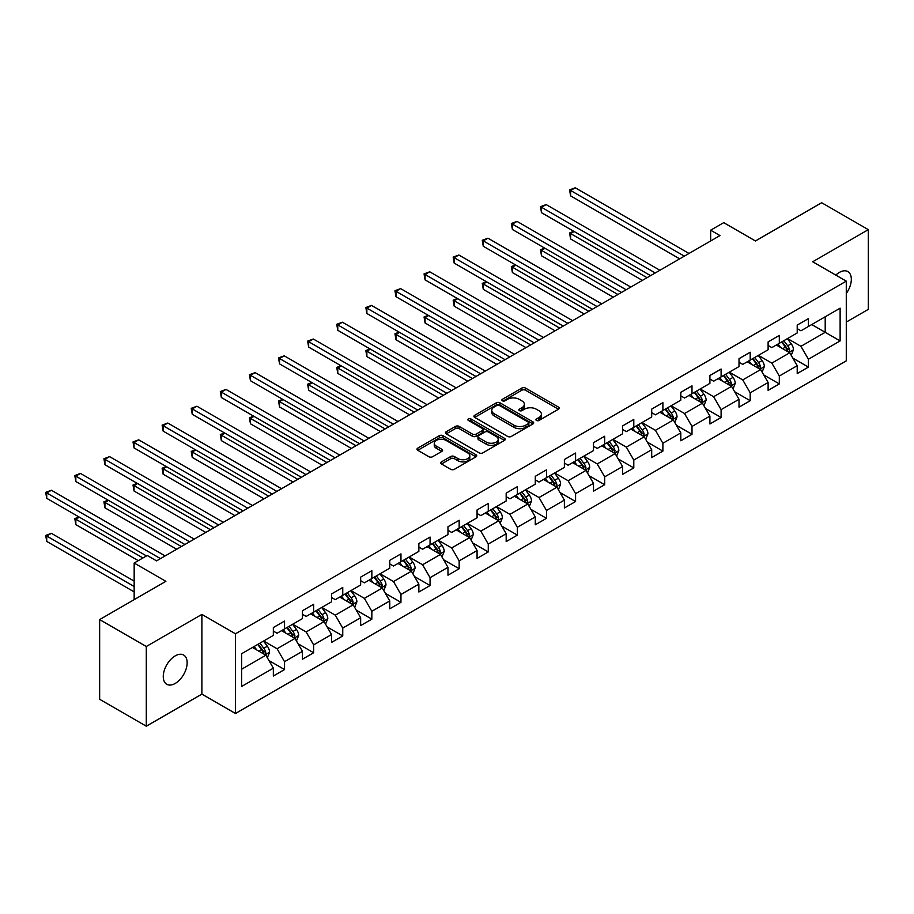 <?xml version="1.0" encoding="UTF-8"?>
<svg xmlns="http://www.w3.org/2000/svg" width="914" height="914" viewBox="0 0 914 914"><rect width="100%" height="100%" fill="white"/><g stroke="black" fill="none" stroke-linecap="round" stroke-linejoin="round"><path stroke-width="1.37" d="M536.449 420.451A1.817 1.051 0 0 0 539.02 420.451L558.477 409.209A2.593 1.497 0 0 0 559.231 408.158A2.593 1.497 0 0 0 558.477 407.096L525.516 388.073A2.593 1.497 0 0 0 521.848 388.073L502.392 399.304A1.817 1.051 0 0 0 501.866 400.046A1.817 1.051 0 0 0 502.392 400.778A1.817 1.051 0 0 0 504.962 400.778L507.476 399.327A8.283 4.787 0 0 1 519.198 399.327L521.94 400.915A8.283 4.787 0 0 1 524.373 404.296A8.283 4.787 0 0 1 521.94 407.678L519.426 409.129A1.817 1.051 0 0 0 518.889 409.872A1.817 1.051 0 0 0 519.426 410.615A1.817 1.051 0 0 0 521.985 410.615L524.51 409.164A8.283 4.787 0 0 1 536.221 409.164L538.974 410.74A8.283 4.787 0 0 1 541.396 414.133A8.283 4.787 0 0 1 538.974 417.515L536.449 418.966A1.817 1.051 0 0 0 535.924 419.709A1.817 1.051 0 0 0 536.449 420.451L536.449 418.966M175.214 683.444A16.886 9.746 120 0 0 186.239 668.568A16.886 9.746 120 0 0 183.657 655.041A16.886 9.746 120 0 0 175.214 655.875A16.886 9.746 120 0 0 164.177 670.75A16.886 9.746 120 0 0 166.771 684.289A16.886 9.746 120 0 0 175.214 683.444M846.284 293.474A16.886 9.746 120 0 0 847.826 271.584A16.886 9.746 120 0 0 839.383 272.418A16.886 9.746 120 0 0 835.819 275.103M441.462 461.867A2.593 1.497 0 0 0 440.697 462.918A2.593 1.497 0 0 0 441.462 463.981L450.705 469.316A2.593 1.497 0 0 0 454.372 469.316L475.977 456.84A2.593 1.497 0 0 0 476.731 455.789A2.593 1.497 0 0 0 475.977 454.726L443.016 435.692A2.593 1.497 0 0 0 439.348 435.692L417.744 448.168A2.593 1.497 0 0 0 416.99 449.231A2.593 1.497 0 0 0 417.744 450.282L428.917 456.737A2.593 1.497 0 0 0 432.573 456.737L441.828 451.402A2.593 1.497 0 0 0 442.582 450.339A2.593 1.497 0 0 0 441.828 449.288L436.286 446.089A6.924 3.999 0 0 1 434.253 443.256A6.924 3.999 0 0 1 438.537 439.565A6.924 3.999 0 0 1 446.078 440.434L467.785 452.956A6.924 3.999 0 0 1 469.807 455.789A6.924 3.999 0 0 1 465.534 459.479A6.924 3.999 0 0 1 457.983 458.611L454.372 456.52A2.593 1.497 0 0 0 450.705 456.52L441.462 461.867L441.462 463.981M846.284 322.071L868.3 309.366L868.3 229.654L821.663 202.725L755.432 240.965L723.717 222.65L710.658 230.191L719.981 235.584L156.557 560.876L147.234 555.484L134.164 563.024L134.164 599.653M146.297 646.506L146.297 726.207L201.891 694.114L201.891 614.402L146.297 646.506L99.649 619.578L165.88 581.338L134.164 563.024M201.891 614.402L235.469 633.79L846.284 281.146L846.284 360.847L235.469 713.503L235.469 633.79M868.3 229.654L812.706 261.758L846.284 281.146M507.658 436.435A2.593 1.497 0 0 0 511.326 436.435L532.931 423.959A2.593 1.497 0 0 0 533.685 422.908A2.593 1.497 0 0 0 532.931 421.845L499.969 402.811A2.593 1.497 0 0 0 496.302 402.811L474.697 415.287A2.593 1.497 0 0 0 473.932 416.35A2.593 1.497 0 0 0 474.697 417.401L507.658 436.435M469.099 420.84A1.817 1.051 0 0 1 470.939 421.091L470.939 418.943L504.448 438.286A2.593 1.497 0 0 1 505.214 439.348A2.593 1.497 0 0 1 504.448 440.399L482.843 452.876A2.593 1.497 0 0 1 479.187 452.876L446.215 433.842L446.215 431.728A2.593 1.497 0 0 0 445.461 432.79A2.593 1.497 0 0 0 446.215 433.842M446.215 431.728L455.469 426.392A2.593 1.497 0 0 1 459.125 426.392L472.492 434.116A2.593 1.497 0 0 0 476.16 434.116L482.295 430.574A2.593 1.497 0 0 0 483.049 429.511A2.593 1.497 0 0 0 482.295 428.46L468.379 420.417A1.817 1.051 0 0 1 467.842 419.675A1.817 1.051 0 0 1 468.962 418.715A1.817 1.051 0 0 1 470.939 418.943M146.297 726.207L99.649 699.279L99.649 619.578M268.967 660.559L284.54 669.551L284.54 661.69L302.454 651.351L302.454 659.211L313.639 652.756L313.639 644.884L331.553 634.544L331.553 642.405L342.75 635.95L342.75 628.089L360.653 617.75L360.653 625.61L371.849 619.144L371.849 611.283L389.764 600.944L389.764 608.804L400.96 602.337L400.96 594.477L418.863 584.137L418.863 591.998L430.06 585.543L430.06 577.671L447.974 567.331L447.974 575.203L459.159 568.737L459.159 560.876L477.074 550.536L477.074 558.397L488.27 551.93L488.27 544.07L506.173 533.73L506.173 541.591L517.37 535.124L517.37 527.264L535.284 516.924L535.284 524.785L546.481 518.329L546.481 510.458L564.384 500.118L564.384 507.99L575.58 501.523L575.58 493.663L593.494 483.323L593.494 491.184L604.68 484.717L604.68 476.857L622.594 466.517L622.594 474.377L633.79 467.922L633.79 460.05L651.693 449.711L651.693 457.571L662.89 451.116L662.89 443.256L680.804 432.905L680.804 440.777L692.001 434.31L692.001 426.45L709.904 416.11L709.904 423.97L721.1 417.504L721.1 409.643L739.015 399.304L739.015 407.164L750.2 400.709L750.2 392.837L768.114 382.498L768.114 390.369L779.311 383.903L779.311 376.042L797.214 365.703L797.214 373.563L808.41 367.097L808.41 359.236L840.126 340.922L840.126 308.178L825.205 316.792L825.205 332.308L840.126 340.922M284.54 669.551L273.343 676.017L273.343 668.157L241.627 686.46L241.627 653.716L273.343 635.413L273.343 627.541L284.54 621.086L284.54 628.946L302.454 618.607L302.454 610.746L313.639 604.28L313.639 612.14L331.553 601.8L331.553 593.94L342.75 587.474L342.75 595.334L360.653 584.994L360.653 577.134L371.849 570.679L371.849 578.539L389.764 568.2L389.764 560.328L400.96 553.873L400.96 561.733L418.863 551.393L418.863 543.533L430.06 537.066L430.06 544.927L447.974 534.587L447.974 526.727L459.159 520.26L459.159 528.132L477.074 517.792L477.074 509.921L488.27 503.465L488.27 511.326L506.173 500.986L506.173 493.126L517.37 486.659L517.37 494.52L535.284 484.18L535.284 476.32L546.481 469.853L546.481 477.714L564.384 467.374L564.384 459.514L575.58 453.047L575.58 460.919L593.494 450.579L593.494 442.707L604.68 436.252L604.68 444.113L622.594 433.773L622.594 425.913L633.79 419.446L633.79 427.306L651.693 416.967L651.693 409.106L662.89 402.64L662.89 410.5L680.804 400.161L680.804 392.3L692.001 385.845L692.001 393.706L709.904 383.366L709.904 375.494L721.1 369.039L721.1 376.899L739.015 366.56L739.015 358.699L750.2 352.233L750.2 360.093L768.114 349.754L768.114 341.893L779.311 335.427L779.311 343.298L797.214 332.959L797.214 325.087L808.41 318.632L808.41 326.492L840.126 308.178M281.558 630.671L294.982 638.429L277.079 648.769L263.643 641.011M273.343 631.106L277.079 633.253L284.54 628.946M277.079 648.769L284.54 661.69M294.982 638.429L302.454 651.351M310.657 613.865L324.093 621.623L306.179 631.962L292.743 624.205M302.454 614.299L306.179 616.447L313.639 612.14M306.179 631.962L313.639 644.884M324.093 621.623L331.553 634.544M339.768 597.059L353.192 604.817L335.289 615.156L321.854 607.399M331.553 597.493L335.289 599.653L342.75 595.334M335.289 615.156L342.75 628.089M353.192 604.817L360.653 617.75M368.868 580.264L382.303 588.01L364.389 598.362L350.953 590.604M360.653 580.687L364.389 582.846L371.849 578.539M364.389 598.362L371.849 611.283M382.303 588.01L389.764 600.944M397.967 563.458L411.403 571.216L393.488 581.555L380.064 573.798M389.764 563.892L393.488 566.04L400.96 561.733M393.488 581.555L400.96 594.477M411.403 571.216L418.863 584.137M427.078 546.652L440.502 554.41L422.599 564.749L409.164 556.992M418.863 547.086L422.599 549.234L430.06 544.927M422.599 564.749L430.06 577.671M440.502 554.41L447.974 567.331M456.177 529.846L469.613 537.603L451.699 547.943L438.263 540.197M447.974 530.28L451.699 532.439L459.159 528.132M451.699 547.943L459.159 560.876M469.613 537.603L477.074 550.536M485.288 513.051L498.713 520.809L480.81 531.148L467.374 523.391M477.074 513.474L480.81 515.633L488.27 511.326M480.81 531.148L488.27 544.07M498.713 520.809L506.173 533.73M514.388 496.245L527.824 504.002L509.909 514.342L496.473 506.584M506.173 496.679L509.909 498.827L517.37 494.52M509.909 514.342L517.37 527.264M527.824 504.002L535.284 516.924M543.487 479.439L556.923 487.196L539.009 497.536L525.584 489.778M535.284 479.873L539.009 482.032L546.481 477.714M539.009 497.536L546.481 510.458M556.923 487.196L564.384 500.118M572.598 462.644L586.023 470.39L568.12 480.73L554.684 472.984M564.384 463.067L568.12 465.226L575.58 460.919M568.12 480.73L575.58 493.663M586.023 470.39L593.494 483.323M601.698 445.838L615.133 453.595L597.219 463.935L583.783 456.177M593.494 446.272L597.219 448.42L604.68 444.113M597.219 463.935L604.68 476.857M615.133 453.595L622.594 466.517M630.809 429.032L644.233 436.789L626.33 447.129L612.894 439.371M622.594 429.466L626.33 431.614L633.79 427.306M626.33 447.129L633.79 460.05M644.233 436.789L651.693 449.711M659.908 412.225L673.344 419.983L655.429 430.323L641.994 422.565M651.693 412.66L655.429 414.819L662.89 410.5M655.429 430.323L662.89 443.256M673.344 419.983L680.804 432.905M689.007 395.431L702.443 403.177L684.529 413.516L671.105 405.77M680.804 395.853L684.529 398.013L692.001 393.706M684.529 413.516L692.001 426.45M702.443 403.177L709.904 416.11M718.118 378.625L731.543 386.382L713.64 396.722L700.204 388.964M709.904 379.059L713.64 381.207L721.1 376.899M713.64 396.722L721.1 409.643M731.543 386.382L739.015 399.304M747.218 361.818L760.654 369.576L742.739 379.916L729.315 372.158M739.015 362.252L742.739 364.4L750.2 360.093M742.739 379.916L750.2 392.837M760.654 369.576L768.114 382.498M776.329 345.012L789.753 352.77L771.85 363.109L758.414 355.352M768.114 345.446L771.85 347.606L779.311 343.298M771.85 363.109L779.311 376.042M789.753 352.77L797.214 365.703M811.769 324.55L825.205 332.308L800.95 346.315L787.514 338.557M797.214 328.64L800.95 330.799L808.41 326.492M800.95 346.315L808.41 359.236M201.891 694.114L235.469 713.503M710.658 230.191L710.658 240.965M241.627 669.231L265.883 655.224L252.447 647.478M265.883 655.224L273.343 668.157M792.838 358.105L808.41 367.097M763.727 374.911L779.311 383.903M734.628 391.706L750.2 400.709M705.528 408.512L721.1 417.504M676.417 425.318L692.001 434.31M647.318 442.125L662.89 451.116M618.207 458.919L633.79 467.922M589.107 475.726L604.68 484.717M560.008 492.532L575.58 501.523M530.897 509.327L546.481 518.329M501.797 526.133L517.37 535.124M472.687 542.939L488.27 551.93M443.587 559.745L459.159 568.737M414.488 576.54L430.06 585.543M385.377 593.346L400.96 602.337M356.277 610.152L371.849 619.144M327.166 626.958L342.75 635.95M298.067 643.753L313.639 652.756M537.181 420.703L538.974 419.663A8.283 4.787 0 0 0 541.396 416.281L541.396 414.133M524.373 404.296L524.373 406.456A8.283 4.787 0 0 1 521.94 409.838L520.146 410.866M558.443 409.232L525.516 390.221A2.593 1.497 0 0 0 521.848 390.221L503.123 401.04M532.931 421.845L532.931 423.959L499.969 404.971A2.593 1.497 0 0 0 496.302 404.971L474.732 417.424L474.697 415.287M528.349 423.639A1.817 1.051 0 0 0 528.886 422.908A1.817 1.051 0 0 0 528.349 422.165L499.421 405.462A1.817 1.051 0 0 0 496.85 405.462L494.2 406.993A8.283 4.787 0 0 0 491.766 410.375A8.283 4.787 0 0 0 494.2 413.756L513.976 425.181A8.283 4.787 0 0 0 525.699 425.181L528.349 423.639L528.349 425.798A1.817 1.051 0 0 0 528.886 425.056L528.886 422.908M491.766 410.375L491.766 412.534A8.283 4.787 0 0 0 494.2 415.916L494.2 413.756M528.349 425.798L525.699 427.329A8.283 4.787 0 0 1 513.976 427.329L494.2 415.916M446.249 433.864L455.469 428.552L455.469 426.392M483.049 429.511L483.049 431.671A2.593 1.497 0 0 1 482.295 432.722L476.16 436.264A2.593 1.497 0 0 1 472.492 436.264L459.125 428.552A2.593 1.497 0 0 0 455.469 428.552M470.939 421.091L504.414 440.422M486.374 442.125A6.924 3.999 0 0 0 493.914 442.982A6.924 3.999 0 0 0 498.199 439.291A6.924 3.999 0 0 0 496.165 436.469L488.522 432.048A2.593 1.497 0 0 0 484.854 432.048L478.719 435.59A2.593 1.497 0 0 0 477.965 436.652A2.593 1.497 0 0 0 478.719 437.703L486.374 442.125L486.374 444.273A6.924 3.999 0 0 0 493.914 445.141A6.924 3.999 0 0 0 498.199 441.451L498.199 439.291M477.965 436.652L477.965 438.8A2.593 1.497 0 0 0 478.719 439.863L478.719 437.703M486.374 444.273L478.719 439.863M469.807 455.789L469.807 457.937A6.924 3.999 0 0 1 465.534 461.639A6.924 3.999 0 0 1 457.983 460.77L454.372 458.679A2.593 1.497 0 0 0 450.705 458.679L441.496 464.004M434.253 443.256L434.253 445.415A6.924 3.999 0 0 0 436.286 448.237L436.286 446.089M441.828 449.288L441.828 451.402L436.286 448.237M475.943 456.863L443.016 437.852A2.593 1.497 0 0 0 439.348 437.852L417.778 450.305M791.227 355.329L793.455 349.731A6.992 4.033 -120 0 0 791.216 343.778L787.365 338.637M780.659 347.514L778.043 344.03M574.141 231.516L570.599 233.573L570.599 238.954L642.371 280.392M788.679 352.153L789.673 350.028A6.992 4.033 -120 0 0 787.674 345.823L783.824 340.682M782.076 341.699L786.348 347.4A3.565 2.057 60 0 1 786.988 348.485L789.673 350.028M781.584 341.985L785.434 347.114A6.992 4.033 60 0 1 787.434 351.33M570.599 238.954L569.571 232.979L647.032 277.696M569.571 232.979L573.729 231.288M684.346 256.16L570.599 190.478L575.26 187.793L689.007 253.464M679.685 258.845L570.599 195.87L570.599 190.478L569.571 189.895L575.26 187.793M570.599 195.87L569.571 189.895M762.127 372.124L764.344 366.537A6.992 4.033 -120 0 0 762.116 360.584L758.266 355.443M751.548 364.32L748.932 360.824M545.041 248.322L541.499 250.367L541.499 255.76L613.271 297.199M759.568 368.948L760.574 366.834A6.992 4.033 -120 0 0 758.574 362.63L754.724 357.488M752.965 358.505L757.238 364.206A3.565 2.057 60 0 1 757.889 365.292L760.574 366.834M752.485 358.779L756.335 363.921A6.992 4.033 60 0 1 758.334 368.125M541.499 255.76L540.471 249.773L617.933 294.502M540.471 249.773L544.63 248.082M733.017 388.93L735.244 383.343A6.992 4.033 -120 0 0 733.005 377.391L729.155 372.249M722.448 381.127L719.832 377.631M515.942 265.129L512.388 267.174L512.388 272.555L584.16 313.993M730.469 385.754L731.463 383.64A6.992 4.033 -120 0 0 729.463 379.436L725.613 374.294M723.865 375.3L728.138 381.012A3.565 2.057 60 0 1 728.778 382.086L731.463 383.64M723.374 375.585L727.224 380.727A6.992 4.033 60 0 1 729.223 384.931M512.388 272.555L511.36 266.58L588.822 311.308M511.36 266.58L515.53 264.889M655.247 272.955L541.499 207.284L546.161 204.587L659.908 270.27M650.574 275.651L541.499 212.676L541.499 207.284L540.471 206.69L546.161 204.587M541.499 212.676L540.471 206.69M626.136 289.761L512.388 224.09L517.05 221.394L630.809 287.065M621.474 292.457L512.388 229.471L512.388 224.09L511.36 223.496L517.05 221.394M512.388 229.471L511.36 223.496M703.917 405.736L706.134 400.149A6.992 4.033 -120 0 0 703.906 394.185L700.055 389.056M693.338 397.933L690.733 394.437M486.831 281.935L483.289 283.98L483.289 289.361L555.061 330.799M701.358 402.56L702.363 400.446A6.992 4.033 -120 0 0 700.364 396.242L696.514 391.101M694.754 392.106L699.027 397.807A3.565 2.057 60 0 1 699.678 398.892L702.363 400.446M694.274 392.392L698.125 397.533A6.992 4.033 60 0 1 700.124 401.737M483.289 289.361L482.261 283.386L559.722 328.103M482.261 283.386L486.419 281.695M674.818 422.542L677.034 416.944A6.992 4.033 -120 0 0 674.806 410.992L670.956 405.85M664.238 414.728L661.622 411.243M457.731 298.729L454.178 300.775L454.178 306.167L525.95 347.606M672.258 419.355L673.264 417.241A6.992 4.033 -120 0 0 671.253 413.037L667.403 407.895M665.655 408.912L669.928 414.613A3.565 2.057 60 0 1 670.579 415.699L673.264 417.241M665.164 409.186L669.014 414.328A6.992 4.033 60 0 1 671.025 418.532M454.178 306.167L453.161 300.192L530.623 344.909M453.161 300.192L457.32 298.501M645.707 439.337L647.935 433.75A6.992 4.033 -120 0 0 645.695 427.798L641.845 422.656M635.139 431.534L632.522 428.038M428.62 315.536L425.079 317.581L425.079 322.973L496.85 364.4M643.159 436.161L644.153 434.047A6.992 4.033 -120 0 0 642.154 429.843L638.303 424.702M636.555 425.718L640.828 431.419A3.565 2.057 60 0 1 641.468 432.493L644.153 434.047M636.064 425.993L639.914 431.134A6.992 4.033 60 0 1 641.914 435.338M425.079 322.973L424.05 316.987L501.512 361.716M424.05 316.987L428.209 315.296M597.036 306.567L483.289 240.896L487.95 238.2L601.698 303.871M592.375 309.252L483.289 246.277L483.289 240.896L482.261 240.302L487.95 238.2M483.289 246.277L482.261 240.302M567.925 323.362L454.178 257.691L458.851 255.006L572.598 320.677M563.264 326.058L454.178 263.083L454.178 257.691L453.161 257.097L458.851 255.006M454.178 263.083L453.161 257.097M538.826 340.168L425.079 274.497L429.74 271.801L543.487 337.472M534.164 342.864L425.079 279.878L425.079 274.497L424.05 273.903L429.74 271.801M425.079 279.878L424.05 273.903M616.607 456.143L618.824 450.556A6.992 4.033 -120 0 0 616.596 444.604L612.746 439.463M606.028 448.34L603.411 444.844M399.521 332.342L395.979 334.387L395.979 339.768L467.751 381.207M614.048 452.967L615.053 450.853A6.992 4.033 -120 0 0 613.054 446.649L609.204 441.508M607.444 442.513L611.717 448.214A3.565 2.057 60 0 1 612.369 449.3L615.053 450.853M606.965 442.799L610.815 447.94A6.992 4.033 60 0 1 612.814 452.144M395.979 339.768L394.951 333.793L472.412 378.51M394.951 333.793L399.11 332.102M509.726 356.974L395.979 291.303L400.64 288.607L514.388 354.278M505.054 359.67L395.979 296.684L395.979 291.303L394.951 290.709L400.64 288.607M395.979 296.684L394.951 290.709M587.496 472.949L589.724 467.351A6.992 4.033 -120 0 0 587.485 461.399L583.635 456.257M576.928 465.135L574.312 461.65M370.421 349.148L366.868 351.193L366.868 356.574L438.64 398.013M584.949 469.773L585.943 467.66A6.992 4.033 -120 0 0 583.943 463.444L580.093 458.314M578.345 459.319L582.618 465.02A3.565 2.057 60 0 1 583.258 466.106L585.943 467.66M577.854 459.605L581.704 464.746A6.992 4.033 60 0 1 583.703 468.951M366.868 356.574L365.84 350.599L443.301 395.316M365.84 350.599L370.01 348.908M480.615 373.78L366.868 308.109L371.53 305.413L485.288 371.084M475.954 376.465L366.868 313.491L366.868 308.109L365.84 307.515L371.53 305.413M366.868 313.491L365.84 307.515M558.397 489.755L560.613 484.157A6.992 4.033 -120 0 0 558.385 478.205L554.535 473.064M547.817 481.941L545.212 478.456M341.31 365.943L337.769 367.988L337.769 373.38L409.541 414.819M555.838 486.568L556.843 484.454A6.992 4.033 -120 0 0 554.844 480.25L550.993 475.109M549.234 476.125L553.507 481.827A3.565 2.057 60 0 1 554.158 482.912L556.843 484.454M548.754 476.4L552.604 481.541A6.992 4.033 60 0 1 554.604 485.745M337.769 373.38L336.74 367.405L414.202 412.123M336.74 367.405L340.899 365.714M451.516 390.575L337.769 324.904L342.43 322.219L456.177 387.89M446.855 393.271L337.769 330.297L337.769 324.904L336.74 324.31L342.43 322.219M337.769 330.297L336.74 324.31M529.297 506.55L531.514 500.963A6.992 4.033 -120 0 0 529.286 495.011L525.436 489.87M518.718 498.747L516.102 495.251M312.211 382.749L308.658 384.794L308.658 390.187L380.43 431.614M526.738 503.374L527.744 501.26A6.992 4.033 -120 0 0 525.733 497.056L521.883 491.915M520.135 492.932L524.408 498.633A3.565 2.057 60 0 1 525.059 499.707L527.744 501.26M519.643 493.206L523.494 498.347A6.992 4.033 60 0 1 525.504 502.551M308.658 390.187L307.641 384.2L385.102 428.929M307.641 384.2L311.8 382.509M422.405 407.381L308.658 341.71L313.331 339.014L427.078 404.685M417.744 410.078L308.658 347.092L308.658 341.71L307.641 341.116L313.331 339.014M308.658 347.092L307.641 341.116M500.187 523.356L502.414 517.77A6.992 4.033 -120 0 0 500.175 511.817L496.325 506.676M489.618 515.553L487.002 512.057M283.1 399.555L279.558 401.6L279.558 406.981L351.33 448.42M497.639 520.18L498.633 518.067A6.992 4.033 -120 0 0 496.633 513.862L492.783 508.721M491.035 509.726L495.308 515.427A3.565 2.057 60 0 1 495.948 516.513L498.633 518.067M490.544 510.012L494.394 515.153A6.992 4.033 60 0 1 496.393 519.358M279.558 406.981L278.53 401.006L355.992 445.724M278.53 401.006L282.689 399.315M393.306 424.187L279.558 358.517L284.22 355.82L397.967 421.491M388.644 426.872L279.558 363.898L279.558 358.517L278.53 357.922L284.22 355.82M279.558 363.898L278.53 357.922M471.087 540.163L473.303 534.564A6.992 4.033 -120 0 0 471.076 528.612L467.225 523.471M460.507 532.348L457.891 528.863M254.001 416.35L250.459 418.406L250.459 423.788L322.231 465.226M468.528 536.986L469.533 534.861A6.992 4.033 -120 0 0 467.534 530.657L463.684 525.516M461.924 526.533L466.197 532.234A3.565 2.057 60 0 1 466.848 533.319L469.533 534.861M461.444 526.818L465.295 531.959A6.992 4.033 60 0 1 467.294 536.164M250.459 423.788L249.431 417.812L326.892 462.53M249.431 417.812L253.589 416.121M364.206 440.994L250.459 375.311L255.12 372.626L368.868 438.297M359.533 443.678L250.459 380.704L250.459 375.311L249.431 374.729L255.12 372.626M250.459 380.704L249.431 374.729M441.976 556.957L444.204 551.371A6.992 4.033 -120 0 0 441.965 545.418L438.114 540.277M431.408 549.154L428.792 545.658M224.901 433.156L221.348 435.201L221.348 440.594L293.12 482.032M439.428 553.781L440.422 551.668A6.992 4.033 -120 0 0 438.423 547.463L434.573 542.322M432.825 543.339L437.098 549.04A3.565 2.057 60 0 1 437.737 550.125L440.422 551.668M432.333 543.613L436.184 548.754A6.992 4.033 60 0 1 438.183 552.959M221.348 440.594L220.32 434.607L297.781 479.336M220.32 434.607L224.49 432.916M335.095 457.788L221.348 392.117L226.009 389.421L339.768 455.103M330.434 460.485L221.348 397.51L221.348 392.117L220.32 391.523L226.009 389.421M221.348 397.51L220.32 391.523M412.877 573.764L415.093 568.177A6.992 4.033 -120 0 0 412.865 562.224L409.015 557.083M402.297 565.96L399.692 562.464M195.79 449.962L192.248 452.007L192.248 457.388L264.02 498.827M410.317 570.587L411.323 568.474A6.992 4.033 -120 0 0 409.323 564.269L405.473 559.128M403.714 560.133L407.987 565.846A3.565 2.057 60 0 1 408.638 566.92L411.323 568.474M403.234 560.419L407.084 565.56A6.992 4.033 60 0 1 409.084 569.765M192.248 457.388L191.22 451.413L268.682 496.142M191.22 451.413L195.379 449.722M305.996 474.594L192.248 408.924L196.91 406.227L310.657 471.898M301.334 477.291L192.248 414.305L192.248 408.924L191.22 408.329L196.91 406.227M192.248 414.305L191.22 408.329M383.777 590.57L385.994 584.983A6.992 4.033 -120 0 0 383.766 579.019L379.916 573.889M373.198 582.766L370.581 579.27M166.691 466.768L163.138 468.813L163.138 474.195L234.909 515.633M381.218 587.394L382.223 585.28A6.992 4.033 -120 0 0 380.213 581.076L376.362 575.934M374.614 576.94L378.887 582.641A3.565 2.057 60 0 1 379.538 583.726L382.223 585.28M374.123 577.225L377.973 582.367A6.992 4.033 60 0 1 379.984 586.571M163.138 474.195L162.121 468.219L239.582 512.937M162.121 468.219L166.279 466.528M276.885 491.401L163.138 425.73L167.81 423.033L281.558 488.704M272.223 494.086L163.138 431.111L163.138 425.73L162.121 425.136L167.81 423.033M163.138 431.111L162.121 425.136M354.666 607.376L356.894 601.778A6.992 4.033 -120 0 0 354.655 595.825L350.805 590.684M344.098 599.561L341.482 596.077M137.58 483.563L134.038 485.608L134.038 491.001L205.81 532.439M352.118 604.188L353.112 602.075A6.992 4.033 -120 0 0 351.113 597.87L347.263 592.729M345.515 593.746L349.788 599.447A3.565 2.057 60 0 1 350.428 600.532L353.112 602.075M345.024 594.031L348.874 599.161A6.992 4.033 60 0 1 350.873 603.366M134.038 491.001L133.01 485.026L210.471 529.743M133.01 485.026L137.169 483.335M247.785 508.195L134.038 442.525L138.7 439.84L252.447 505.511M243.124 510.892L134.038 447.917L134.038 442.525L133.01 441.93L138.7 439.84M134.038 447.917L133.01 441.93M325.567 624.171L327.783 618.584A6.992 4.033 -120 0 0 325.555 612.631L321.705 607.49M314.987 616.367L312.371 612.871M108.48 500.369L104.939 502.414L104.939 507.807L176.699 549.234M323.008 620.994L324.013 618.881A6.992 4.033 -120 0 0 322.014 614.676L318.163 609.535M316.404 610.552L320.677 616.253A3.565 2.057 60 0 1 321.328 617.327L324.013 618.881M315.924 610.826L319.774 615.967A6.992 4.033 60 0 1 321.774 620.172M104.939 507.807L103.91 501.82L181.372 546.549M103.91 501.82L108.069 500.129M218.686 525.002L104.939 459.331L109.6 456.634L223.347 522.305M214.013 527.698L104.939 464.712L104.939 459.331L103.91 458.737L109.6 456.634M104.939 464.712L103.91 458.737M296.456 640.977L298.684 635.39A6.992 4.033 -120 0 0 296.444 629.438L292.594 624.296M285.888 633.174L283.271 629.677M79.381 517.175L75.828 519.221L75.828 524.602L138.277 560.659M293.908 637.801L294.902 635.687A6.992 4.033 -120 0 0 292.903 631.483L289.053 626.341M287.304 627.347L291.577 633.048A3.565 2.057 60 0 1 292.217 634.133L294.902 635.687M286.813 627.632L290.663 632.774A6.992 4.033 60 0 1 292.663 636.978M75.828 524.602L74.799 518.626L142.938 557.963M74.799 518.626L78.97 516.936M189.575 541.808L75.828 476.137L80.489 473.441L194.248 539.111M184.914 544.504L75.828 481.518L75.828 476.137L74.799 475.543L80.489 473.441M75.828 481.518L74.799 475.543M267.356 657.783L269.573 652.185A6.992 4.033 -120 0 0 267.345 646.232L263.495 641.091M256.777 649.968L254.172 646.484M134.164 581.121L51.39 533.33L46.728 536.027L46.728 541.408L134.164 591.895M264.797 654.607L265.803 652.493A6.992 4.033 -120 0 0 263.803 648.277L259.953 643.148M258.194 644.153L262.467 649.854A3.565 2.057 60 0 1 263.118 650.939L265.803 652.493M257.714 644.439L261.564 649.58A6.992 4.033 60 0 1 263.563 653.784M46.728 541.408L45.7 535.433L134.164 586.502M45.7 535.433L51.39 533.33M160.476 558.614L46.728 492.943L51.39 490.247L165.137 555.918M146.48 555.918L46.728 498.324L46.728 492.943L45.7 492.349L51.39 490.247M46.728 498.324L45.7 492.349M538.974 419.663L538.974 417.515M519.426 410.615L519.426 409.129M521.94 409.838L521.94 407.678M502.392 400.778L502.392 399.304M521.848 390.221L521.848 388.073M525.516 390.221L525.516 388.073M558.477 409.209L558.477 407.096M496.302 404.971L496.302 402.811M499.969 404.971L499.969 402.811M513.976 427.329L513.976 425.181M525.699 427.329L525.699 425.181M459.125 428.552L459.125 426.392M472.492 436.264L472.492 434.116M476.16 436.264L476.16 434.116M482.295 432.722L482.295 430.574M504.448 440.399L504.448 438.286M450.705 458.679L450.705 456.52M454.372 458.679L454.372 456.52M457.983 460.77L457.983 458.611M417.744 450.282L417.744 448.168M439.348 437.852L439.348 435.692M443.016 437.852L443.016 435.692M475.977 456.84L475.977 454.726M789.068 352.37L793.409 349.868M787.674 345.823L791.216 343.778M782.704 348.702L785.434 347.114M759.957 369.176L764.298 366.674M758.574 362.63L762.116 360.584M753.593 365.497L756.335 363.921M730.857 385.982L735.199 383.48M729.463 379.436L733.005 377.391M724.494 382.303L727.224 380.727M701.758 402.788L706.088 400.275M700.364 396.242L703.906 394.185M695.383 399.11L698.125 397.533M672.647 419.583L676.988 417.081M671.253 413.037L674.806 410.992M666.283 415.916L669.014 414.328M643.547 436.389L647.889 433.887M642.154 429.843L645.695 427.798M637.184 432.71L639.914 431.134M614.437 453.195L618.778 450.693M613.054 446.649L616.596 444.604M608.073 449.517L610.815 447.94M585.337 469.99L589.679 467.488M583.943 463.444L587.485 461.399M578.973 466.323L581.704 464.746M556.238 486.796L560.568 484.294M554.844 480.25L558.385 478.205M549.862 483.129L552.604 481.541M527.127 503.603L531.468 501.101M525.733 497.056L529.286 495.011M520.763 499.924L523.494 498.347M498.027 520.409L502.369 517.895M496.633 513.862L500.175 511.817M491.663 516.73L494.394 515.153M468.916 537.204L473.258 534.701M467.534 530.657L471.076 528.612M462.553 533.536L465.295 531.959M439.817 554.01L444.158 551.508M438.423 547.463L441.965 545.418M433.453 550.331L436.184 548.754M410.717 570.816L415.047 568.314M409.323 564.269L412.865 562.224M404.342 567.137L407.084 565.56M381.606 587.622L385.948 585.109M380.213 581.076L383.766 579.019M375.243 583.943L377.973 582.367M352.507 604.417L356.848 601.915M351.113 597.87L354.655 595.825M346.143 600.749L348.874 599.161M323.396 621.223L327.738 618.721M322.014 614.676L325.555 612.631M317.032 617.544L319.774 615.967M294.297 638.029L298.638 635.527M292.903 631.483L296.444 629.438M287.933 634.35L290.663 632.774M265.197 654.824L269.527 652.322M263.803 648.277L267.345 646.232M258.822 651.156L261.564 649.58"/></g></svg>
